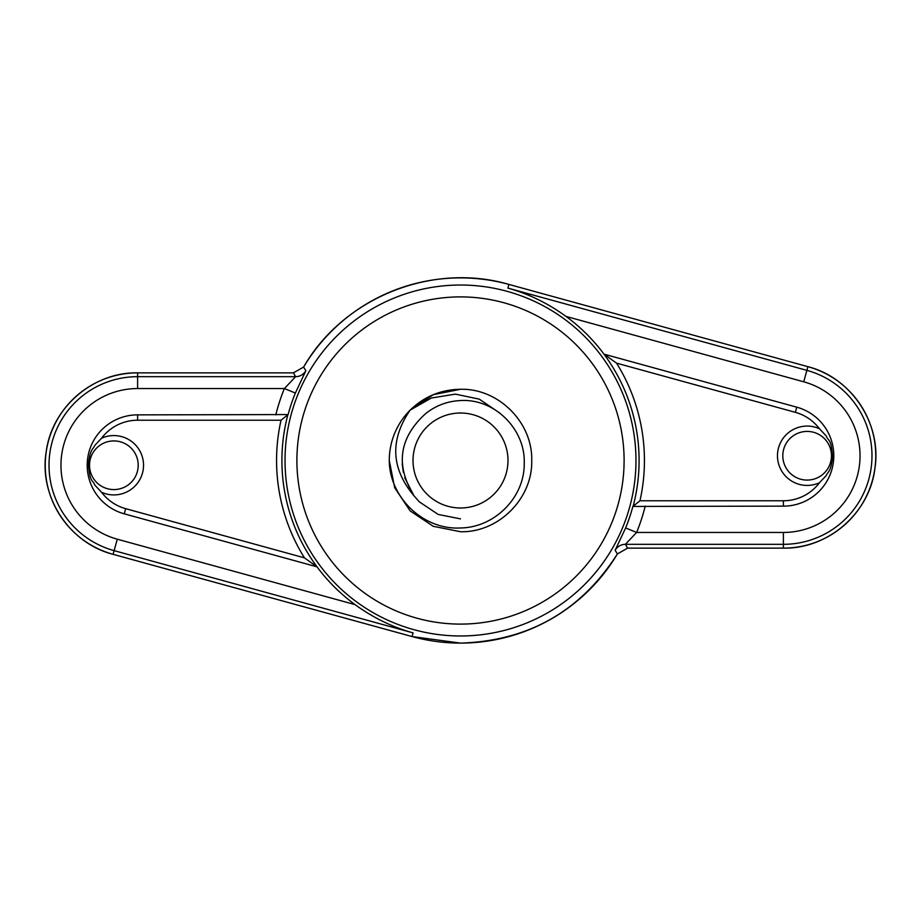 <?xml version="1.0" encoding="UTF-8"?>
<svg xmlns="http://www.w3.org/2000/svg" width="921" height="921" viewBox="0 0 921 921"><rect width="100%" height="100%" fill="white"/><g stroke="black" fill="none" stroke-linecap="round" stroke-linejoin="round"><path stroke-width="1.38" d="M807.141 431.419A24.326 24.326 0 0 1 831.467 455.745A24.326 24.326 0 0 1 807.141 480.083A24.326 24.326 0 0 1 782.804 455.745A24.326 24.326 0 0 1 807.141 431.419M819.425 482.765A29.679 29.679 0 0 1 777.462 455.745A29.679 29.679 0 0 1 819.425 428.737L826.252 435.967C828.29 441.677 831.249 437.602 832.584 457.38C830.627 472.277 828.267 471.115 826.102 475.743L819.425 482.765A45.037 45.037 0 0 1 783.391 500.782L639.968 500.782L632.865 506.435L783.391 506.136A50.379 50.379 0 0 0 796.757 407.174L603.957 354.136A178.593 178.593 0 0 1 633.164 506.136M113.859 489.581A24.326 24.326 0 0 1 89.533 465.243A24.326 24.326 0 0 1 113.859 440.917A24.326 24.326 0 0 1 138.196 465.243A24.326 24.326 0 0 1 113.859 489.581M101.575 438.235A29.679 29.679 0 0 1 143.538 465.243A29.679 29.679 0 0 1 101.575 492.263L94.748 485.033C92.71 479.323 89.751 483.398 88.416 463.62C90.373 448.723 92.733 449.885 94.898 445.257L101.575 438.235A45.037 45.037 0 0 1 137.609 420.218L281.032 420.218L288.135 414.565L137.609 414.864A50.379 50.379 0 0 0 124.243 513.826L317.043 566.852A178.593 178.593 0 0 1 287.836 414.864M275.793 414.864A190.256 190.256 0 0 1 284.382 388.547L137.609 388.547A76.708 76.708 0 0 0 117.266 539.199L355.011 604.602C373.086 617.726 392.438 627.143 413.08 632.888L114.112 550.643A88.566 88.566 0 0 1 137.609 376.677L295.595 376.677L284.382 388.547L295.365 393.037L305.853 370.76L303.608 367.065C343.452 297.621 432.087 261.944 508.933 284.428A182.6 182.6 0 0 0 303.608 367.065L293.408 372.867L137.609 372.867A92.388 92.388 0 0 0 113.099 554.327L412.067 636.561A182.6 182.6 0 0 0 617.392 553.935L627.592 548.133L783.391 548.133A92.388 92.388 0 0 0 807.901 366.673L508.933 284.428L507.92 288.112L806.888 370.357L807.901 366.673L508.933 284.428M355.011 604.602A178.593 178.593 0 0 1 317.043 566.852L304.437 557.85L125.659 508.668A45.037 45.037 0 0 1 101.575 492.263M499.493 412.838L479.277 399.15L455.435 394.13L431.327 398.022L410.133 410.133L433.238 394.695L460.5 389.272L433.238 394.695L410.133 410.133L433.238 394.695L460.5 389.272L433.238 394.695L410.133 410.133L433.238 394.695L460.5 389.272L433.238 394.695L410.133 410.133L433.238 394.695L460.5 389.272L433.238 394.695L410.133 410.133L433.238 394.695L460.5 389.272L433.238 394.695L410.133 410.133L433.238 394.695L460.5 389.272L433.238 394.695L410.133 410.133L433.238 394.695L460.5 389.272L433.238 394.695L410.133 410.133L433.238 394.695L460.5 389.272L433.238 394.695L410.133 410.133L433.238 394.695L460.5 389.272L433.238 394.695L410.133 410.133L433.238 394.695L460.5 389.272L433.238 394.695L410.133 410.133L433.238 394.695L460.5 389.272L433.238 394.695L410.133 410.133L433.238 394.695L460.5 389.272L433.238 394.695L410.133 410.133L433.238 394.695L460.5 389.272L433.238 394.695L410.133 410.133L433.238 394.695L460.5 389.272C498.537 388.271 532.718 422.463 531.728 460.5C532.718 498.537 498.537 532.718 460.5 531.728L433.238 526.305L410.133 510.867L394.695 487.762L389.272 460.5A71.228 71.228 0 0 1 410.133 410.133C424.167 396.537 440.963 389.583 460.5 389.272C498.537 388.271 532.718 422.463 531.728 460.5C532.718 498.537 498.537 532.718 460.5 531.728L433.238 526.305L410.133 510.867L394.695 487.762L389.272 460.5C389.491 497.49 423.372 530.162 460.5 527.963C494.416 527.618 524.694 497.582 524.233 463.447C525.592 429.474 494.681 398.321 460.5 400.566C447.295 401.165 435.541 405.631 425.26 413.955C399.081 438.051 395.316 465.312 413.955 495.74C391.034 468.409 389.756 439.87 410.133 410.133L433.238 394.695L460.5 389.272C498.537 388.271 532.718 422.463 531.728 460.5C532.718 498.537 498.537 532.718 460.5 531.728L433.238 526.305L410.133 510.867L394.695 487.762L389.272 460.5L394.695 487.762L410.133 510.867L433.238 526.305L460.5 531.728L433.238 526.305L410.133 510.867L394.695 487.762L389.272 460.5L394.695 487.762L410.133 510.867L433.238 526.305L460.5 531.728L433.238 526.305L410.133 510.867L394.695 487.762L389.272 460.5L394.695 487.762L410.133 510.867L394.695 487.762L389.272 460.5L394.695 487.762L410.133 510.867L433.238 526.305L460.5 531.728L433.238 526.305L410.133 510.867L394.695 487.762L389.272 460.5L394.695 487.762L410.133 510.867M460.5 531.728C498.537 532.718 532.718 498.537 531.728 460.5C532.718 422.463 498.537 388.271 460.5 389.272C498.537 388.271 532.718 422.463 531.728 460.5C532.718 498.537 498.537 532.718 460.5 531.728C498.537 532.718 532.718 498.537 531.728 460.5C532.718 422.463 498.537 388.271 460.5 389.272C498.537 388.271 532.718 422.463 531.728 460.5C532.718 498.537 498.537 532.718 460.5 531.728C498.537 532.718 532.718 498.537 531.728 460.5C532.718 422.463 498.537 388.271 460.5 389.272C498.537 388.271 532.718 422.463 531.728 460.5C532.718 498.537 498.537 532.718 460.5 531.728C498.537 532.718 532.718 498.537 531.728 460.5C532.718 422.463 498.537 388.271 460.5 389.272C498.537 388.271 532.718 422.463 531.728 460.5C532.718 498.537 498.537 532.718 460.5 531.728C498.537 532.718 532.718 498.537 531.728 460.5C532.718 422.463 498.537 388.271 460.5 389.272C498.537 388.271 532.718 422.463 531.728 460.5C532.718 498.537 498.537 532.718 460.5 531.728C498.537 532.718 532.718 498.537 531.728 460.5C532.718 422.463 498.537 388.271 460.5 389.272C498.537 388.271 532.718 422.463 531.728 460.5C532.718 498.537 498.537 532.718 460.5 531.728C498.537 532.718 532.718 498.537 531.728 460.5C532.718 422.463 498.537 388.271 460.5 389.272C498.537 388.271 532.718 422.463 531.728 460.5C532.718 498.537 498.537 532.718 460.5 531.728C498.537 532.718 532.718 498.537 531.728 460.5C532.718 422.463 498.537 388.271 460.5 389.272C498.537 388.271 532.718 422.463 531.728 460.5C532.718 498.537 498.537 532.718 460.5 531.728C498.537 532.718 532.718 498.537 531.728 460.5C532.718 422.463 498.537 388.271 460.5 389.272C498.537 388.271 532.718 422.463 531.728 460.5C532.718 498.537 498.537 532.718 460.5 531.728C498.537 532.718 532.718 498.537 531.728 460.5C532.718 422.463 498.537 388.271 460.5 389.272C498.537 388.271 532.718 422.463 531.728 460.5C532.718 498.537 498.537 532.718 460.5 531.728C498.537 532.718 532.718 498.537 531.728 460.5C532.718 422.463 498.537 388.271 460.5 389.272C498.537 388.271 532.718 422.463 531.728 460.5C532.718 498.537 498.537 532.718 460.5 531.728C498.537 532.718 532.718 498.537 531.728 460.5C532.718 422.463 498.537 388.271 460.5 389.272C498.537 388.271 532.718 422.463 531.728 460.5C532.718 498.537 498.537 532.718 460.5 531.728C498.537 532.718 532.718 498.537 531.728 460.5C532.718 422.463 498.537 388.271 460.5 389.272C498.537 388.271 532.718 422.463 531.728 460.5C532.718 498.537 498.537 532.718 460.5 531.728L433.238 526.305L410.133 510.867L394.695 487.762L389.272 460.5L394.695 487.762L410.133 510.867L433.238 526.305L460.5 531.728L433.238 526.305L410.133 510.867L394.695 487.762L389.272 460.5L394.695 487.762L410.133 510.867L433.238 526.305L460.5 531.728L433.238 526.305L410.133 510.867L394.695 487.762L389.272 460.5L394.695 487.762L410.133 510.867L433.238 526.305L460.5 531.728L433.238 526.305L410.133 510.867L394.695 487.762L389.272 460.5L394.695 487.762L410.133 510.867L433.238 526.305L460.5 531.728L433.238 526.305L410.133 510.867L394.695 487.762L389.272 460.5L394.695 487.762L410.133 510.867L433.238 526.305L460.5 531.728L433.238 526.305L410.133 510.867L394.695 487.762L389.272 460.5L394.695 487.762L410.133 510.867L433.238 526.305L460.5 531.728L433.238 526.305L410.133 510.867L394.695 487.762L389.272 460.5L394.695 487.762L410.133 510.867L433.238 526.305L460.5 531.728L433.238 526.305L410.133 510.867L394.695 487.762L389.272 460.5L394.695 487.762L410.133 510.867L433.238 526.305L460.5 531.728L433.238 526.305L410.133 510.867L394.695 487.762L389.272 460.5M460.5 507.989A47.489 47.489 0 0 0 507.989 460.5A47.489 47.489 0 0 0 460.5 413.011A47.489 47.489 0 0 0 413.011 460.5A47.489 47.489 0 0 0 460.5 507.989M639.968 500.782A183.935 183.935 0 0 0 616.563 363.15L795.341 412.332A45.037 45.037 0 0 1 819.425 428.737M645.207 506.136A190.256 190.256 0 0 1 636.618 532.453L625.635 527.963L615.147 550.24A11.869 11.869 150.1 0 1 625.405 544.323L636.618 532.453L783.391 532.453A76.708 76.708 0 0 0 803.734 381.801L565.989 316.398A178.593 178.593 0 0 1 603.957 354.136L616.563 363.15M565.989 316.398C547.914 303.274 528.562 293.845 507.92 288.112M281.032 420.218A183.935 183.935 0 0 0 304.437 557.85M460.5 518.88L438.166 514.436L419.228 501.772L413.955 495.74L419.228 501.772L438.166 514.436L460.5 518.88L438.166 514.436L419.228 501.772L413.955 495.74L419.228 501.772L438.166 514.436L460.5 518.88L438.166 514.436L419.228 501.772L413.955 495.74L419.228 501.772L438.166 514.436L460.5 518.88L438.166 514.436L419.228 501.772L413.955 495.74L419.228 501.772L438.166 514.436L460.5 518.88L438.166 514.436L419.228 501.772L413.955 495.74L419.228 501.772L438.166 514.436L460.5 518.88L438.166 514.436L419.228 501.772L413.955 495.74L419.228 501.772L438.166 514.436L460.5 518.88L438.166 514.436L419.228 501.772L413.955 495.74L419.228 501.772L438.166 514.436L460.5 518.88L438.166 514.436L419.228 501.772L413.955 495.74L419.228 501.772L438.166 514.436L460.5 518.88L438.166 514.436L419.228 501.772L413.955 495.74L419.228 501.772L438.166 514.436L460.5 518.88L438.166 514.436L419.228 501.772L413.955 495.74L419.228 501.772L438.166 514.436L460.5 518.88L438.166 514.436L419.228 501.772L413.955 495.74L419.228 501.772L438.166 514.436L460.5 518.88L438.166 514.436L419.228 501.772L413.955 495.74L419.228 501.772L438.166 514.436L460.5 518.88L438.166 514.436L419.228 501.772L413.955 495.74L419.228 501.772M413.84 495.59L404.676 477.573L413.84 495.59M403.317 472.22L402.212 463.747L403.317 472.22M460.5 285.026A175.474 175.474 0 0 1 635.974 460.5A175.474 175.474 0 0 1 460.5 635.974A175.474 175.474 0 0 1 285.026 460.5A175.474 175.474 0 0 1 460.5 285.026M460.5 624.104A163.604 163.604 0 0 0 624.104 460.5A163.604 163.604 0 0 0 460.5 296.896A163.604 163.604 0 0 0 296.896 460.5A163.604 163.604 0 0 0 460.5 624.104M803.734 381.801L806.888 370.357A88.566 88.566 0 0 1 783.391 544.323L625.405 544.323L627.592 548.133L617.392 553.935C580.76 611.222 528.458 640.947 460.5 643.111L412.067 636.561L413.08 632.888M295.365 393.037A178.386 178.386 0 0 0 288.135 414.565M795.341 412.332L796.757 407.174M783.391 500.782L783.391 506.136M125.659 508.668L124.243 513.826M137.609 420.218L137.609 414.864M617.392 553.935L615.147 550.24M625.635 527.963A178.386 178.386 0 0 0 632.865 506.435M305.853 370.76A11.869 11.869 150.1 0 1 295.595 376.677L293.408 372.867L303.608 367.065M137.609 388.547L137.609 372.867C93.194 371.957 51.921 407.508 46.234 451.566C38.567 496.292 69.11 543.229 113.099 554.327L412.067 636.561M117.266 539.199L113.099 554.327M783.391 532.453L783.391 548.133C828.278 549.066 869.873 512.721 874.95 468.11C881.881 423.752 851.43 377.679 807.901 366.673M627.592 548.133L783.391 548.133M293.408 372.867L137.609 372.867"/></g></svg>
